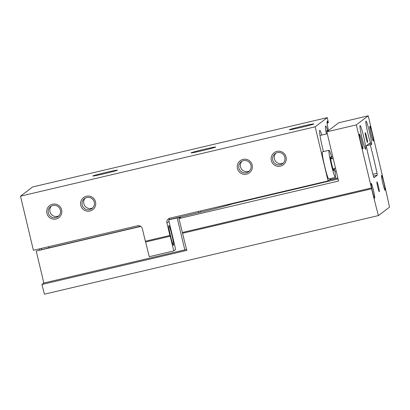 <?xml version="1.0" encoding="UTF-8"?>
<svg xmlns="http://www.w3.org/2000/svg" width="410" height="410" viewBox="0 0 410 410"><rect width="100%" height="100%" fill="white"/><g stroke="black" fill="none" stroke-linecap="round" stroke-linejoin="round"><path stroke-width="0.61" d="M327.047 122.159L327.595 122.026L327.897 122.959L328.348 122.616L327.282 117.619L32.605 186.97L20.5 196.17L33.394 250.29L137.514 225.787A4.049 4.033 -127.2 0 1 142.383 228.8L145.34 241.234L169.899 235.453L170.206 236.227L145.647 242.008L145.34 241.234M332.059 158.68A13.919 1.092 76.8 0 0 329.035 150.285L322.404 151.843A13.919 1.092 76.8 0 0 324.643 166.117A13.919 1.092 76.8 0 0 328.784 178.939L335.411 177.381A13.919 1.092 76.8 0 0 334.37 168.515M327.687 130.58A16.646 1.307 76.8 0 0 325.576 125.952A16.646 1.307 76.8 0 0 326.38 133.973M321.809 135.049A16.646 1.307 76.8 0 0 319.697 130.421A16.646 1.307 76.8 0 0 322.429 147.457A16.646 1.307 76.8 0 0 323.459 151.597M327.595 122.026L327.298 121.093L327.077 121.903A9.112 0.712 76.8 0 0 328.451 130.4M327.897 122.959L327.098 123.149L327.897 122.959M327.282 117.619L315.177 126.818L328.072 180.943L330.491 179.103L330.368 178.565M191.08 152.848A12.654 0.441 -13.4 0 0 191.05 152.889A12.654 0.441 -13.4 0 0 203.462 150.388A12.654 0.441 -13.4 0 0 215.665 147.026A12.654 0.441 -13.4 0 0 203.739 149.414A12.654 0.441 -13.4 0 0 191.08 152.848M92.855 175.967A12.654 0.441 -13.4 0 0 92.824 176.008A12.654 0.441 -13.4 0 0 105.237 173.502A12.654 0.441 -13.4 0 0 117.439 170.145A12.654 0.441 -13.4 0 0 105.513 172.533A12.654 0.441 -13.4 0 0 92.855 175.967M289.306 129.729A12.654 0.441 -13.4 0 0 289.276 129.775A12.654 0.441 -13.4 0 0 301.688 127.269A12.654 0.441 -13.4 0 0 313.891 123.907A12.654 0.441 -13.4 0 0 301.965 126.3A12.654 0.441 -13.4 0 0 289.306 129.729M20.5 196.17L315.177 126.818M80.78 205.364A7.59 7.564 -127.2 0 0 93.357 209.156A7.59 7.564 -127.2 0 0 90.308 196.369A7.59 7.564 -127.2 0 0 80.78 205.364M237.451 168.495A7.59 7.564 -127.2 0 0 250.023 172.282A7.59 7.564 -127.2 0 0 246.979 159.5A7.59 7.564 -127.2 0 0 237.451 168.495M46.894 213.338A7.59 7.564 -127.2 0 0 59.465 217.131A7.59 7.564 -127.2 0 0 56.421 204.349A7.59 7.564 -127.2 0 0 46.894 213.338M271.338 160.52A7.59 7.564 -127.2 0 0 283.915 164.308A7.59 7.564 -127.2 0 0 280.865 151.526A7.59 7.564 -127.2 0 0 271.338 160.52M328.072 180.943L169.93 218.161A4.049 4.033 -127.2 0 0 166.937 223.019L169.899 235.453M145.647 242.008A83.507 6.55 76.8 0 0 149.26 256.696L173.82 250.915A83.507 6.55 -103.2 0 1 170.206 236.227M169.289 218.781A4.049 4.033 52.8 0 0 169.012 221.441L175.106 247.03L175.521 249.618L173.82 250.915M170.483 236.016A10.122 0.794 76.8 0 0 173.425 245.329A10.122 0.794 76.8 0 0 171.949 235.309A10.122 0.794 76.8 0 0 168.802 225.684A10.122 0.794 76.8 0 0 170.483 236.016M336.241 171.267L334.955 171.575M337.814 177.863L329.573 179.8M337.855 178.032L329.225 180.067M39.406 248.875L39.683 250.049M171.288 239.214A8.753 0.687 76.8 0 0 169.617 232.106M329.035 150.285A13.919 1.092 76.8 0 0 331.275 164.553A13.919 1.092 76.8 0 0 335.411 177.381M331.388 158.649A7.088 0.553 76.8 0 0 330.598 156.933A7.088 0.553 76.8 0 0 331.741 164.2A7.088 0.553 76.8 0 0 333.848 170.729A7.088 0.553 76.8 0 0 333.786 168.843M275.904 153.207A6.222 6.201 -127.2 0 0 283.33 162.975M272.763 160.136A6.222 6.201 -127.2 0 0 282.567 163.667A6.222 6.201 -127.2 0 0 283.735 154.959A6.222 6.201 -127.2 0 0 272.763 160.136M51.46 206.025A6.222 6.201 -127.2 0 0 58.886 215.798M48.313 212.954A6.222 6.201 -127.2 0 0 58.117 216.49A6.222 6.201 -127.2 0 0 59.291 207.783A6.222 6.201 -127.2 0 0 48.313 212.954M242.018 161.181A6.222 6.201 -127.2 0 0 249.444 170.955M238.876 168.11A6.222 6.201 -127.2 0 0 248.68 171.641A6.222 6.201 -127.2 0 0 249.849 162.939A6.222 6.201 -127.2 0 0 238.876 168.11M85.347 198.05A6.222 6.201 -127.2 0 0 92.773 207.824M82.205 204.979A6.222 6.201 -127.2 0 0 92.009 208.516A6.222 6.201 -127.2 0 0 93.178 199.808A6.222 6.201 -127.2 0 0 82.205 204.979M200.495 210.965L200.772 212.134M198.368 211.468L198.645 212.636A35.429 1.235 -13.4 0 0 232.255 203.919L338.086 179.011M41.246 248.445L41.523 249.613M48.575 246.717L48.851 247.891L36.229 251.043L140.789 226.438M168.961 219.806L180.846 217.141L178.95 218.586L182.568 233.269L371.655 188.769A83.507 6.55 76.8 0 0 378.43 215.583L44.459 294.18A83.507 6.55 76.8 0 1 41.917 284.489L43.849 283.023L36.229 251.043M178.95 218.586L338.568 181.025L326.847 131.82L356.316 124.886L371.655 188.769M198.645 212.636L169.002 219.616M140.589 226.299L48.851 247.891M182.265 232.496L371.347 188M41.917 284.489L186.801 250.392A83.507 6.55 -103.2 0 1 182.568 233.269M326.847 131.82L338.778 122.754L368.247 115.82L356.316 124.886M378.43 215.583L389.5 207.173A83.507 6.55 76.8 0 0 383.381 179.862L368.247 115.82M377.297 175.183L377.046 173.312A50.609 3.972 76.8 0 0 370.261 144.822L369.687 143.198L366.366 145.724L366.617 147.595A50.609 3.972 76.8 0 0 373.402 176.08L373.976 177.709L377.297 175.183L373.407 176.1M367.903 133.511A12.146 0.953 76.8 0 0 371.516 144.704A12.146 0.953 76.8 0 0 369.661 132.661A12.146 0.953 76.8 0 0 365.951 121.058A12.146 0.953 76.8 0 0 367.903 133.511M362.025 137.98A12.146 0.953 76.8 0 0 365.638 149.173A12.146 0.953 76.8 0 0 363.783 137.13A12.146 0.953 76.8 0 0 360.072 125.521A12.146 0.953 76.8 0 0 362.025 137.98M378.45 186.514A5.064 0.395 -103.2 0 1 379.265 191.701A5.064 0.395 -103.2 0 1 377.718 186.868A5.064 0.395 -103.2 0 1 376.944 181.85A5.064 0.395 -103.2 0 1 378.45 186.514M366.73 137.309A5.064 0.395 -103.2 0 1 367.539 142.501A5.064 0.395 -103.2 0 1 365.997 137.663A5.064 0.395 -103.2 0 1 365.223 132.645A5.064 0.395 -103.2 0 1 366.73 137.309M361.712 141.122A7.59 0.594 -103.2 0 1 362.881 148.891A7.59 0.594 -103.2 0 1 360.615 141.655A7.59 0.594 -103.2 0 1 359.416 134.162A7.59 0.594 -103.2 0 1 361.712 141.122M372.09 133.235A7.59 0.594 -103.2 0 1 373.259 141.009A7.59 0.594 -103.2 0 1 370.988 133.768A7.59 0.594 -103.2 0 1 369.789 126.275A7.59 0.594 -103.2 0 1 372.09 133.235M383.811 182.44A7.59 0.594 -103.2 0 1 384.98 190.209A7.59 0.594 -103.2 0 1 382.709 182.973A7.59 0.594 -103.2 0 1 381.51 175.48A7.59 0.594 -103.2 0 1 383.811 182.44M373.433 190.327A7.59 0.594 -103.2 0 1 374.607 198.097A7.59 0.594 -103.2 0 1 372.336 190.855A7.59 0.594 -103.2 0 1 371.137 183.362A7.59 0.594 -103.2 0 1 373.433 190.327M43.849 283.023L186.56 249.454M169.012 221.441L166.937 223.019M334.345 163.308A4.612 0.364 76.8 0 0 334.391 163.487A4.612 0.364 76.8 0 0 334.432 163.667M372.931 174.281L377.046 173.312M366.35 145.745L370.261 144.822M184.802 249.854L177.181 217.869M333.258 158.742L330.629 158.608M335.447 167.915L333.125 169.217M331.505 156.687L332.7 156.405M319.99 135.479L327.308 133.757M325.868 131.01L328.83 130.313"/></g></svg>
